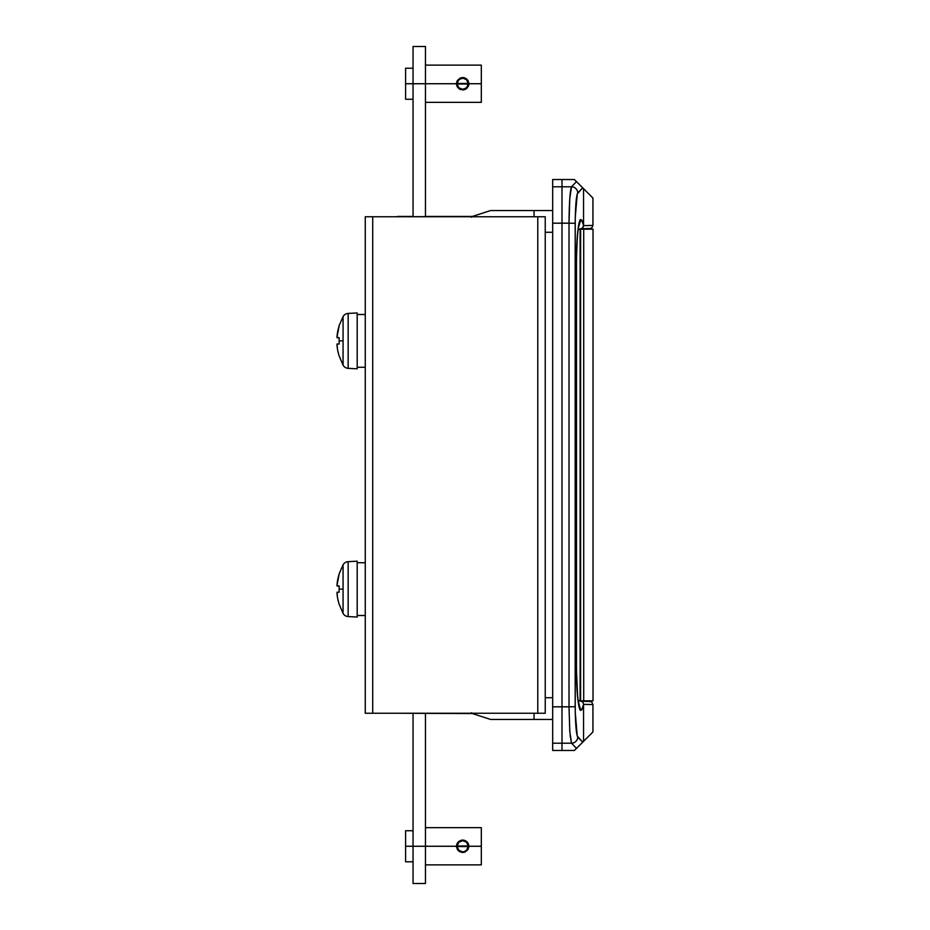 <?xml version="1.0" encoding="UTF-8"?>
<svg xmlns="http://www.w3.org/2000/svg" width="930" height="930" viewBox="0 0 930 930"><rect width="100%" height="100%" fill="white"/><g stroke="black" fill="none" stroke-linecap="round" stroke-linejoin="round"><path stroke-width="1.4" d="M472.986 216.434L471.429 217.236M472.928 216.423L397.529 216.76M500.049 719.448L552.676 719.448L534.064 719.448L534.064 713.24L534.064 719.448L490.622 719.448L472.452 713.577L490.622 719.448M580.343 709.857L577.716 698.093L576.356 667.914L576.356 262.086L577.042 240.114L578.46 226.176L580.82 219.736L581.82 220.119L583.552 225.688L583.552 188.674L582.703 187.814L577.263 193.928L575.251 217.574L575.251 712.38L577.251 736.06L582.703 742.187L583.552 741.326L583.552 704.359L592.933 704.533L592.933 731.945L583.552 741.326L583.552 704.312L581.82 709.881L580.587 710.055M578.902 745.988L592.933 731.945L592.933 704.58L583.552 704.359L583.296 703.08L583.552 704.312C583.191 706.719 582.273 708.695 580.82 710.264L578.704 703.312L580.82 710.264C579.936 711.601 576.705 704.382 576.356 667.914L576.356 262.086C576.705 225.688 579.925 218.399 580.82 219.736L578.716 226.676L580.82 219.736C582.273 221.294 583.18 223.281 583.552 225.688L582.599 227.92L583.552 225.641L592.933 225.42L592.933 198.055L583.552 188.674L592.933 198.055L592.933 225.467L583.552 225.641L583.552 188.674L574.449 179.571M574.449 750.429L580.471 744.407M580.506 185.616L579.762 184.884M578.53 183.64L574.403 179.525L561.987 179.525L561.987 223.188L569.009 223.188L569.799 198.323L571.532 186.791L561.987 186.791L571.532 186.791L576.495 181.617L571.532 186.791A6.208 6.173 46.4 0 1 577.716 192.975L582.703 187.814L581.366 186.488M585.086 700.825L586.226 701.371M578.227 229.489L580.343 228.885M586.226 228.629L585.086 229.175M583.296 703.08L582.599 702.08L583.296 703.08M590.399 701.511L591.968 702.301L592.933 704.533L591.968 702.301L590.399 701.511L580.46 701.232M580.46 228.768L590.399 228.489L591.968 227.699L592.933 225.467L591.968 227.699L590.399 228.489M552.676 179.525L552.676 186.791L561.987 186.791L561.987 223.188L561.987 186.791L552.676 186.791L552.676 179.525L561.987 179.525L561.987 706.812L569.009 706.812L569.009 223.188L561.987 223.188L561.987 743.21L571.532 743.21L569.799 731.666L569.009 706.812L561.987 706.812L561.987 750.475L561.987 743.21L561.987 750.475L574.403 750.475L576.495 748.383L571.532 743.21L561.987 743.21L561.987 750.475L552.676 750.475L552.676 743.21L561.987 743.21L561.987 706.812L561.987 743.21L552.676 743.21L552.676 750.475M552.676 697.721L545.236 697.721L552.676 697.721M545.236 232.279L552.676 232.279L545.236 232.279M425.452 46.5L413.048 46.5L413.048 83.735L425.452 83.735L425.452 46.5L425.452 216.423L472.452 216.423L490.622 210.552L534.064 210.552L534.064 216.76L534.064 210.552L552.676 210.552L500.049 210.552M577.716 192.975A6.208 6.173 -133.6 0 0 571.532 186.791C570.067 190.104 569.23 202.24 569.009 223.188L575.182 223.305C575.414 205.821 576.251 195.707 577.716 192.975M575.182 223.305L569.009 223.188L569.009 706.812L575.182 706.695L575.182 223.305M570.125 735.49L571.532 743.21A6.208 6.173 -46.4 0 0 577.716 737.025C576.251 734.282 575.414 724.168 575.182 706.695L569.009 706.812L569.811 731.759M581.366 743.523L582.703 742.187L577.716 737.025A6.208 6.173 133.6 0 1 571.532 743.21L576.495 748.383L577.983 746.895M584.145 740.733L580.855 744.023M578.646 746.232L577.949 746.93M577.949 183.071L578.646 183.756M580.739 185.861L584.145 189.267M472.986 713.566L471.44 712.764M397.529 713.24L472.928 713.577M593.026 229.175L593.026 700.825L580.111 700.825L580.111 229.175L583.715 229.175L580.611 229.175L580.611 700.825L583.715 700.825L583.715 229.175L583.715 700.825L593.026 700.825L593.026 229.175L583.715 229.175L593.026 229.175M413.048 46.5L413.048 216.423L413.048 83.735L425.452 83.735L425.452 216.423M413.048 883.5L413.048 713.577L413.048 883.5L425.452 883.5L425.452 713.577L425.452 846.265L405.596 846.265L456.491 846.265L457.537 842.813L460.315 840.534M425.452 883.5L425.452 846.265L456.491 846.265L457.537 849.718M552.676 186.791L552.676 743.21L552.676 706.812L561.987 706.812L552.676 706.812L552.676 223.188L561.987 223.188L561.987 706.812L561.987 223.188L552.676 223.188L552.676 186.791M467.848 80.282L468.894 83.735L481.31 83.735L481.31 65.123L481.31 102.358L481.31 83.735L468.894 83.735L468.429 86.118L466.151 88.896L463.919 89.826L460.315 89.466L456.967 86.13L456.967 81.352L460.303 78.004L462.698 77.527L466.151 78.585L463.907 77.655M413.048 83.735L405.596 83.735L405.596 99.254L405.596 68.216L405.596 83.735L413.048 83.735M456.491 83.735L425.452 83.735L456.491 83.735L456.607 84.956L456.491 83.735M462.698 89.943L458.304 88.129L456.607 84.956M465.081 89.466L463.907 89.826M460.303 89.466L459.246 88.896M456.967 86.118L457.537 87.188M456.967 81.352L456.607 82.514L456.967 81.352M467.081 79.352L466.151 78.585M457.537 80.282L460.303 78.004L462.698 77.527L462.698 78.155L462.698 77.527M468.441 86.083L468.778 84.967M468.825 84.723L466.837 88.362L463.256 89.919M463.152 77.55L466.953 79.224L468.813 82.677M462.233 852.45L458.432 850.776L456.584 847.323M460.35 852.008L458.304 850.648M456.956 843.917L456.607 845.033M456.56 845.277L458.548 841.638L462.129 840.081M405.596 830.746L405.596 846.265L405.596 830.746L413.048 830.746M461.478 840.174L463.907 840.174L467.081 841.871L468.894 846.265L481.31 846.265L481.31 827.642L481.31 864.877L481.31 846.265L468.894 846.265L467.848 849.718L465.081 851.996L462.698 852.473L459.246 851.415M405.596 861.785L405.596 846.265L405.596 861.785L413.048 861.785M468.778 847.486L468.894 846.265L468.778 847.486M467.848 849.718L463.919 852.345M468.418 843.87L468.894 846.265M466.139 841.104L467.848 842.813M462.698 840.057L462.698 840.673L462.698 840.057L465.081 840.534M457.118 83.735L468.267 84.014L457.118 84.014L458.839 87.78L462.698 89.327L466.546 87.78L468.267 84.014L468.267 86.455L468.267 84.014A5.58 5.58 0 0 1 462.698 89.327A5.58 5.58 0 0 1 457.118 84.014L457.118 83.456A5.58 5.58 0 0 1 462.698 78.155L458.839 79.689L457.118 83.456L457.118 81.015L457.118 83.456A5.58 5.58 0 0 1 462.698 78.155A5.58 5.58 0 0 1 468.267 83.456L468.267 81.015L468.267 83.456L466.546 79.689L462.698 78.155M457.118 83.456L468.267 83.456L457.118 83.456M468.267 846.265L457.118 845.986L468.267 845.986L466.546 842.22L462.698 840.673L458.839 842.22L457.118 845.986L457.118 843.545L457.118 845.986A5.58 5.58 0 0 1 462.698 840.673A5.58 5.58 0 0 1 468.267 845.986L468.267 846.544A5.58 5.58 0 0 1 462.698 851.845L462.698 852.473L466.546 850.311L468.267 846.544L468.267 848.985L468.267 846.544A5.58 5.58 0 0 1 462.698 851.845A5.58 5.58 0 0 1 457.118 846.544L457.118 848.985L457.118 846.544L458.839 850.311L462.698 851.845M468.267 846.544L457.118 846.544L468.267 846.544M365.257 216.76L365.257 713.24L372.709 713.24L372.709 216.76L537.784 216.76L537.784 713.24L545.236 713.24L545.236 216.76L545.236 713.24L372.709 713.24L537.784 713.24L537.784 216.76L545.236 216.76L365.257 216.76L372.709 216.76L372.709 713.24L365.257 713.24L365.257 216.76M357.19 314.503L365.257 314.503L357.19 314.503M357.19 367.257L365.257 367.257L357.19 367.257M337.055 335.916L337.055 337.776L339.183 337.776L337.055 337.776L337.055 335.916A49.546 49.546 0 0 1 339.183 325.721L336.974 337.23L339.183 337.776A49.081 43.919 90 0 0 339.101 340.88L343.065 340.88L343.065 316.584A6.208 6.208 0 0 1 348.146 313.422L357.19 312.957L348.146 313.422L348.146 368.338A6.208 6.208 0 0 1 343.065 365.176L343.065 340.88L339.101 340.88A49.081 43.919 90 0 0 339.183 343.984L336.997 344.123M343.065 365.176A6.208 6.208 0 0 0 348.146 368.338L357.19 368.803L348.146 368.338L348.146 313.422A6.208 6.208 0 0 0 343.065 316.584L343.065 365.176L339.183 356.039A49.546 49.546 0 0 1 337.055 345.844L337.055 343.984L339.183 343.984L337.055 343.984L337.392 348.436M338.45 353.54L337.857 350.994L338.45 353.54M357.19 368.803L357.19 312.957L357.19 368.803M339.183 337.776A49.081 43.919 90 0 0 339.101 340.88A49.081 43.919 90 0 0 339.183 343.984M357.19 562.743L365.257 562.743L357.19 562.743M357.19 615.497L365.257 615.497L357.19 615.497M337.055 584.156L337.055 586.016L339.183 586.016L337.055 586.016L337.055 584.156A49.546 49.546 0 0 1 339.183 573.961L336.974 585.47L339.183 586.016A49.081 43.919 90 0 0 339.101 589.12L343.065 589.12L343.065 564.824A6.208 6.208 0 0 1 348.146 561.662L357.19 561.197L348.146 561.662L348.146 616.578A6.208 6.208 0 0 1 343.065 613.416L343.065 589.12L339.101 589.12A49.081 43.919 90 0 0 339.183 592.224L336.997 592.364M343.065 613.416A6.208 6.208 0 0 0 348.146 616.578L357.19 617.043L348.146 616.578L348.146 561.662A6.208 6.208 0 0 0 343.065 564.824L343.065 613.416L339.183 604.279A49.546 49.546 0 0 1 337.055 594.084L337.055 592.224L339.183 592.224L337.055 592.224L337.392 596.676M338.45 601.78L337.857 599.246L338.45 601.78M357.19 617.043L357.19 561.197L357.19 617.043M339.183 586.016A49.081 43.919 90 0 0 339.101 589.12A49.081 43.919 90 0 0 339.183 592.224M397.529 216.423L413.048 216.423M578.216 229.617L581.355 228.768L583.133 227.245M578.867 226.025L578.879 226.025C577.67 229.873 576.867 241.905 576.484 262.132L576.484 667.868C576.949 689.211 577.751 701.255 578.867 703.987L578.867 703.975M583.133 702.755L581.762 701.429L578.216 700.383M589.911 701.464L580.576 701.232M585.854 700.825L586.946 701.394M580.576 228.768L589.911 228.536M586.946 228.606L585.854 229.175M413.048 99.254L405.596 99.254M481.31 102.358L425.452 102.358M481.31 65.123L425.452 65.123M413.048 68.216L405.596 68.216M481.31 827.642L425.452 827.642M481.31 864.877L425.452 864.877M339.101 325.674L343.065 316.584M339.101 573.915L343.065 564.824"/></g></svg>
